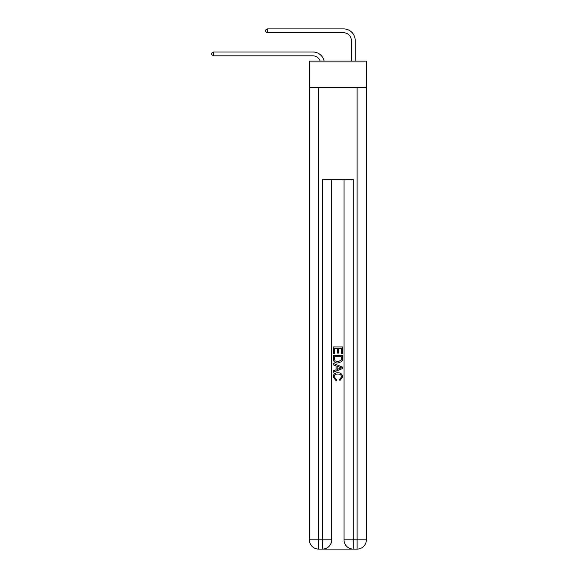 <?xml version="1.0" encoding="UTF-8"?>
<svg xmlns="http://www.w3.org/2000/svg" width="578" height="578" viewBox="0 0 578 578"><rect width="100%" height="100%" fill="white"/><g stroke="black" fill="none" stroke-linecap="round" stroke-linejoin="round"><path stroke-width="0.87" d="M366.351 87.314L366.351 61.145L309.396 61.145L309.396 87.314L366.351 87.314L366.351 539.866L357.11 539.866L357.11 87.314M312.857 51.991L213.65 51.991L312.857 51.991A11.546 11.546 142.6 0 1 324.157 61.145M351.337 61.145L351.337 40.446A7.695 7.695 19.3 0 0 343.643 32.751L267.527 32.751L265.526 31.595L265.526 30.056L267.527 28.9L343.643 28.9A11.546 11.546 -54.1 0 1 355.188 40.446L355.188 61.145M323.174 549.1L352.573 549.1M353.266 549.1L353.266 539.866L344.033 539.866A9.234 9.234 0 0 0 353.266 549.1L357.11 549.1L357.11 539.866L353.266 539.866L353.266 179.671L322.481 179.671L322.481 539.866L309.396 539.866L309.396 87.314M331.714 179.671L331.714 539.866A9.234 9.234 0 0 1 322.481 549.1L318.63 549.1A9.234 9.234 0 0 1 309.396 539.866M344.033 539.866L344.033 179.671M357.11 549.1A9.234 9.234 0 0 0 366.351 539.866M333.253 353.671L333.253 346.923L342.487 346.923L342.487 353.433L341.425 353.433L341.425 348.223L338.585 348.223L338.585 353.079L337.516 353.079L337.516 348.223L334.322 348.223L334.322 353.671L333.253 353.671M333.253 358.757L333.253 355.448L342.487 355.448L342.357 360.239L341.699 361.582L337.92 363.027C334.965 363.035 333.412 361.611 333.253 358.757M334.322 356.749L334.973 360.831L337.942 361.72L341.237 360.145L341.425 356.749L334.322 356.749M333.253 364.797L333.253 363.418L342.487 367.088L342.487 368.554L333.253 372.225L333.253 370.838L336.093 369.79L336.093 365.852L333.253 364.797M339.719 367.189L337.162 366.242L337.162 369.4L341.425 367.818L339.719 367.189M334.2 376.892L336.512 379.486L336.208 380.786L333.138 377.015C333.383 374.176 334.987 372.752 337.942 372.731C340.782 372.796 342.335 374.212 342.61 376.986L339.922 380.548L339.647 379.247L341.54 376.928C341.273 374.927 340.074 373.966 337.949 374.038C335.782 373.923 334.539 374.876 334.2 376.892M351.337 40.446A7.695 7.695 125.9 0 0 343.643 32.751A7.695 7.695 125.9 0 1 351.337 40.446A7.695 7.695 125.9 0 0 343.643 32.751A7.695 7.695 125.9 0 1 351.337 40.446A7.695 7.695 125.9 0 0 343.643 32.751A7.695 7.695 125.9 0 1 351.337 40.446A7.695 7.695 125.9 0 0 343.643 32.751A7.695 7.695 125.9 0 1 351.337 40.446A7.695 7.695 125.9 0 0 343.643 32.751A7.695 7.695 125.9 0 1 351.337 40.446A7.695 7.695 125.9 0 0 343.643 32.751A7.695 7.695 125.9 0 1 351.337 40.446A7.695 7.695 125.9 0 0 343.643 32.751A7.695 7.695 125.9 0 1 351.337 40.446A7.695 7.695 125.9 0 0 343.643 32.751A7.695 7.695 125.9 0 1 351.337 40.446A7.695 7.695 125.9 0 0 343.643 32.751A7.695 7.695 125.9 0 1 351.337 40.446A7.695 7.695 125.9 0 0 343.643 32.751A7.695 7.695 125.9 0 1 351.337 40.446A7.695 7.695 125.9 0 0 343.643 32.751A7.695 7.695 125.9 0 1 351.337 40.446A7.695 7.695 125.9 0 0 343.643 32.751A7.695 7.695 125.9 0 1 351.337 40.446A7.695 7.695 125.9 0 0 343.643 32.751A7.695 7.695 125.9 0 1 351.337 40.446A7.695 7.695 125.9 0 0 343.643 32.751M320.176 61.145A7.695 7.695 -37.4 0 0 312.857 55.835L213.65 55.835L211.649 54.686L211.649 53.147L213.65 51.991L213.65 55.835M267.527 32.751L267.527 28.9L343.643 28.9M318.63 87.314L318.63 549.1M331.714 539.866L322.481 539.866L322.481 549.1"/></g></svg>
